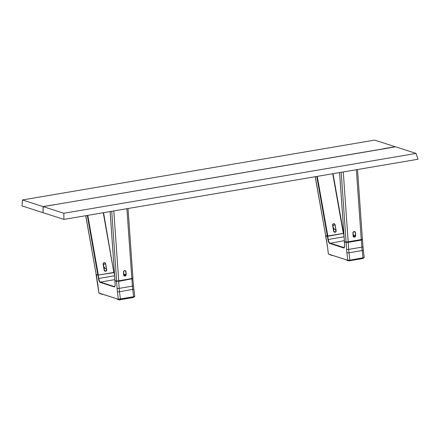 <?xml version="1.0" encoding="UTF-8"?>
<svg xmlns="http://www.w3.org/2000/svg" width="440" height="440" viewBox="0 0 440 440"><rect width="100%" height="100%" fill="white"/><g stroke="black" fill="none" stroke-linecap="round" stroke-linejoin="round"><path stroke-width="0.66" d="M395.34 146.812L374.732 140.102L22.457 199.953L43.049 206.586L43.054 212.603M42.884 212.636L22 205.909L22.457 199.953M383.499 148.902L54.742 204.677M43.049 206.586L54.731 204.6M383.466 148.665L395.318 146.729M123.882 275.44A1.199 1.089 129.5 0 0 125.477 274.153L126 274.582L125.785 271.541A1.199 1.089 129.5 0 0 124.157 270.743A1.199 1.089 129.5 0 0 123.519 271.926L123.442 271.981A1.337 1.21 -50.5 0 1 125.956 271.557L126.17 274.599A1.337 1.21 -50.5 0 1 123.651 275.022L123.442 271.981M110.127 211.563L114.972 280.594L116.628 281.127L111.727 211.294M132.858 278.372L116.628 281.127M106.684 269.72A1.337 1.276 -104.3 0 1 105.661 271.249A1.337 1.276 -104.3 0 1 104.17 270.149L103.12 264.237A1.337 1.276 -104.3 0 1 104.148 262.707A1.337 1.276 -104.3 0 1 105.639 263.808L106.684 269.72L105.474 263.841A1.199 1.149 75.7 0 0 104.043 262.867A1.199 1.149 75.7 0 0 103.208 264.226L104.258 270.138A1.199 1.149 75.7 0 0 105.683 271.112A1.199 1.149 75.7 0 0 106.519 269.753L106.376 269.791M104.665 268.444L104.478 267.388A1.199 1.149 -104.3 0 1 104.033 268.554M87.797 215.358L98.362 275.061L113.839 272.432L103.549 212.68L113.839 272.432L103.268 212.729M98.362 275.061L97.862 275.082L87.302 215.441M85.784 215.699L96.201 274.549L85.712 215.71M96.201 274.549L97.862 275.082M104.478 267.388L104.022 267.504L103.208 263.791A1.199 1.149 -104.3 0 1 103.466 264.352L105.639 263.808M63.8 213.268L63.932 219.412L43.049 212.685L43.213 206.635L63.8 213.268L416.075 153.417L395.483 146.784L383.807 148.852M63.932 219.412L418 159.253L416.075 153.417M43.213 206.635L383.801 148.77M114.488 273.971L113.988 272.399M114.604 275.66L114.064 272.619L98.131 275.088M114.884 279.637L100.397 282.095A4.004 1.171 -99.6 0 1 98.769 278.454L98.214 275.314L96.102 274.78L98.907 293.002L118.338 299.261L134.778 296.538L133.859 289.152L119.51 291.77L120.422 299.216L118.338 299.261L117.42 291.868A21.687 6.336 80.4 0 1 117.062 288.206L116.584 281.397L114.884 280.797M97.917 285.555L98.962 293.057L118.382 299.31M96.283 274.577L97.367 281.908M98.032 275.094L98.439 278.514L114.615 275.764M118.41 299.316L98.962 293.057M134.722 296.615L133.633 296.973L132.721 289.526A20.015 5.847 80.4 0 1 132.391 286.143L126.896 208.714M120.417 299.216L133.633 296.973L120.417 299.216M114.983 280.599L115.099 283.882A4.268 1.249 80.4 0 1 114.224 286.924L100.177 282.403A4.268 1.249 80.4 0 1 98.439 278.514M116.688 281.144L118.684 281.341L118.608 281.05M132.77 278.405L133.513 285.577A1.667 0.512 176 0 1 132.391 286.143L119.18 288.387A1.667 0.512 176 0 1 117.062 288.206M132.941 278.619L118.684 281.341L119.18 288.387A20.015 5.847 -99.6 0 0 119.51 291.77L117.42 291.868M123.75 275.066L123.734 274.774L124.394 274.863L123.772 275.16M124.207 275.501L124.641 275.423M123.662 273.862L125.147 275.077M104.082 268.543L104.363 270.122A1.067 1.023 75.7 0 0 105.556 271.002A1.067 1.023 75.7 0 0 106.376 269.781L106.095 268.202L103.983 268.571M119.334 299.343L119.4 299.893L133.612 297.413M133.557 296.984L133.623 297.473M133.645 296.967L133.705 297.44M117.211 298.93L117.249 299.261L119.4 299.893M119.169 299.354L119.235 299.899M100.133 293.739L102.795 294.294M102.075 294.058L102.118 294.388M353.353 236.451A1.199 1.089 129.5 0 0 354.948 235.164L355.471 235.593L355.256 232.551A1.199 1.089 129.5 0 0 353.628 231.759A1.199 1.089 129.5 0 0 352.99 232.936L352.908 232.997A1.337 1.21 -50.5 0 1 355.427 232.568L355.641 235.609A1.337 1.21 -50.5 0 1 353.122 236.038L352.908 232.997M339.598 172.573L344.438 241.604L346.099 242.138L341.198 172.304M362.329 239.382L346.099 242.138M332.679 225.236L332.591 225.247A1.337 1.276 -104.3 0 1 333.619 223.724A1.337 1.276 -104.3 0 1 335.11 224.823L336.155 230.736L334.945 224.851A1.199 1.149 75.7 0 0 333.514 223.883A1.199 1.149 75.7 0 0 332.679 225.236L333.724 231.149A1.199 1.149 75.7 0 0 335.154 232.122A1.199 1.149 75.7 0 0 335.99 230.764L335.847 230.802M334.136 229.46L333.949 228.399A1.199 1.149 -104.3 0 1 333.504 229.57M333.003 173.696L343.31 233.442L332.739 173.739M343.558 233.338L327.327 236.093L316.773 176.457M315.255 176.71L325.672 235.56L315.178 176.726M325.672 235.56L327.327 236.093M333.949 228.399L333.493 228.514L332.679 224.807A1.199 1.149 -104.3 0 1 332.937 225.363L335.11 224.823M329.549 254.43L331.579 255.398L332.255 255.299M333.553 229.559L333.834 231.132A1.067 1.023 75.7 0 0 335.027 232.012A1.067 1.023 75.7 0 0 335.847 230.791L335.566 229.213L333.454 229.581M343.459 233.409L327.685 236.324L328.24 239.465A4.004 1.171 -99.6 0 0 329.863 243.111L344.19 247.588M348.079 242.061L348.156 242.352L346.055 242.407L344.35 241.808M344.454 241.61L344.564 244.893A4.268 1.249 80.4 0 1 343.695 247.94L329.648 243.414A4.268 1.249 80.4 0 1 327.91 239.531L327.355 236.385L325.655 235.84L326.904 242.897A21.687 6.336 80.4 0 1 327.465 246.626L328.427 254.067L347.853 260.321L349.899 260.166L347.881 260.326M364.194 257.626L363.099 257.983L362.192 250.536L348.981 252.78L349.899 260.166L364.249 257.554L363.33 250.162L362.192 250.536A20.015 5.847 80.4 0 1 361.861 247.154L361.367 240.108L348.156 242.352L348.651 249.398A20.015 5.847 -99.6 0 0 348.981 252.78L346.891 252.885A21.687 6.336 80.4 0 1 346.533 249.216L346.159 242.154M356.361 169.725L361.284 239.816L361.367 240.108L362.5 239.707L362.241 239.415M328.394 254.04L347.809 260.271L346.891 252.885M343.525 233.393L344.075 236.671M353.221 236.077L353.199 235.785L353.859 235.873L353.238 236.17M353.672 236.511L354.112 236.44M353.133 234.872L354.618 236.093M348.793 260.353L348.86 260.898L363.171 258.456L363.105 257.983L349.888 260.227L363.105 257.983L363.171 258.456M346.704 260.266L346.665 259.941L346.709 260.271L348.86 260.898M348.629 260.365L348.695 260.909M123.602 271.43L123.783 273.955L123.596 271.447M123.838 274.769L123.866 275.154L123.833 274.769M123.739 274.989A1.199 1.089 129.5 0 0 125.362 275.759A1.199 1.089 129.5 0 0 126 274.582L126.17 274.599M113.806 210.936L118.729 281.028M124.102 275.699L123.53 271.937L123.651 275.022M125.956 271.557L124.63 270.589M104.17 270.149L103.12 264.237M103.461 264.352L104.022 267.504A1.199 1.149 -104.3 0 1 103.928 268.246L104.027 267.509M100.177 282.403L100.397 282.095L114.444 286.622A4.004 1.171 -99.6 0 0 114.626 286.638C114.846 287.062 115 286.132 115.082 283.855L115.099 283.882M114.224 286.924L114.725 286.572M115.093 283.827L114.868 280.825M97.433 281.886A21.687 6.336 80.4 0 1 97.999 285.615M100.089 293.42L100.133 293.75L100.084 293.42M353.073 232.441L353.249 234.966L353.067 232.458M353.309 235.78L353.337 236.165M353.205 236.005A1.199 1.089 129.5 0 0 354.833 236.775A1.199 1.089 129.5 0 0 355.471 235.593L355.641 235.609M343.277 171.952L348.194 242.044M353.573 236.715L353.001 232.947L353.122 236.038M355.427 232.568L354.101 231.6M336.155 230.736A1.337 1.276 -104.3 0 1 335.126 232.26A1.337 1.276 -104.3 0 1 333.636 231.16L333.724 231.149M333.636 231.16L332.591 225.247M332.932 225.368L333.487 228.52A1.199 1.149 -104.3 0 1 333.399 229.257M317.262 176.369L327.833 236.071M331.534 255.068L331.579 255.398M343.695 247.94L343.915 247.632A4.004 1.171 -99.6 0 0 344.097 247.649C344.317 248.072 344.471 247.148 344.553 244.865L344.564 244.844M329.648 243.414L344.355 240.647M327.91 239.531L344.08 236.775M344.564 244.893L344.339 241.835M327.465 246.626L328.389 254.018M346.533 249.216A1.667 0.512 176 0 0 348.651 249.398L361.861 247.154A1.667 0.512 176 0 0 362.978 246.587L363.33 250.162M326.904 242.897L327.382 246.565M363.017 258L363.077 258.484M110.11 211.569L114.95 280.577M128.04 208.522L132.946 278.438M123.53 271.937C123.932 270.628 124.559 270.254 125.417 270.804M104.043 262.867L103.543 262.999M105.683 271.112L104.264 270.138M114.252 272.591L114.477 273.862M133.513 285.577L133.859 289.152M353.326 236.165L353.298 235.78M339.576 172.579L344.421 241.588M357.511 169.532L362.417 239.448M353.001 232.947C353.403 231.638 354.03 231.264 354.888 231.82M335.154 232.122L333.729 231.149L332.684 225.236M333.02 173.696L343.58 233.354M333.487 228.52L333.394 229.251M333.514 223.883L333.014 224.01M328.427 254.067L347.853 260.321M362.5 239.707L362.978 246.587M325.573 235.791L326.832 242.919"/></g></svg>
